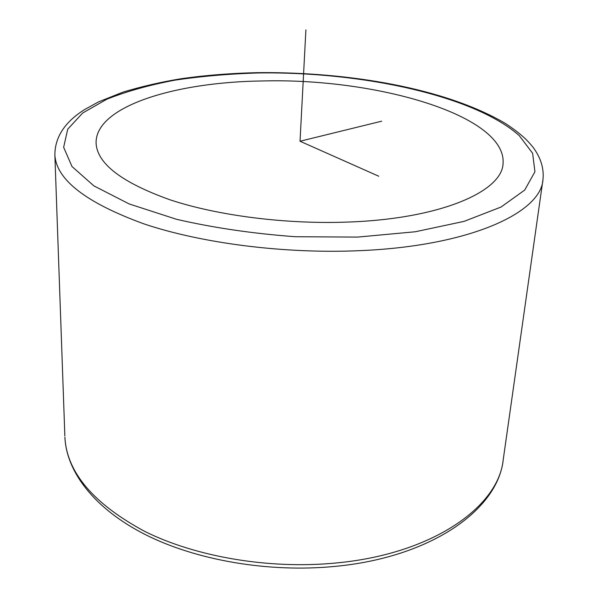 <?xml version="1.0" encoding="UTF-8"?>
<svg xmlns="http://www.w3.org/2000/svg" width="598" height="598" viewBox="0 0 598 598"><rect width="100%" height="100%" fill="white"/><g stroke="black" fill="none" stroke-linecap="round" stroke-linejoin="round"><path stroke-width="0.9" d="M263.778 80.939C376.366 78.076 507.074 115.429 503.053 163.74C501.909 191.599 440.487 218.748 348.627 222.037C286.614 224.482 218.083 215.721 170.131 199.844C121.805 182.569 97.123 163.665 96.076 143.124C95.232 106.07 176.208 81.814 263.778 80.939M381.674 121.192L300.032 141.233L378.728 176.216M300.032 141.233L305.899 29.9M357.679 237.085L295.375 236.726C253.059 233.616 213.464 227.808 176.589 219.316L129.153 203.933L93.864 185.866L72.022 166.543L63.642 147.295L67.724 129.183L82.726 112.985L106.818 99.223C126.679 91.345 149.403 84.991 174.997 80.147C201.705 76.193 229.692 73.793 258.971 72.941C361.461 71.581 474.065 95.471 519.251 135.611L532.631 153.297L534.933 171.768L524.693 190.074L501.034 207.043L464.085 221.372L415.326 231.755L357.679 237.085M258.68 72.642C348.111 71.85 444.748 87.884 505.355 123.42C520.701 133.66 526.696 139.461 533.162 147.4C540.846 157.894 544.113 168.606 542.977 179.549C541.153 212.821 469.475 246.167 359.51 250.674C284.715 253.993 201.586 243.311 143.864 223.854C85.88 202.677 56.219 179.669 54.867 154.822L64.853 435.942M503.269 459.354C499.016 506.551 432.743 554.197 335.433 563.039C269.13 569.408 196.129 556.91 144.933 531.51C93.385 503.763 66.707 472.308 64.89 437.153C66.49 472.285 94.858 509.122 145.733 534.799C196.697 560.378 268.741 572.794 334.402 566.448C430.635 557.62 498.186 509.87 503.269 459.354L542.849 180.409M503.053 163.74L502.97 164.443M258.486 72.65C231.276 73.188 205.219 75.258 180.304 78.861C160.563 82.135 141.464 86.553 123.016 92.122L98.618 101.847L84.55 109.606C64.876 121.955 54.979 137.032 54.867 154.822"/></g></svg>
